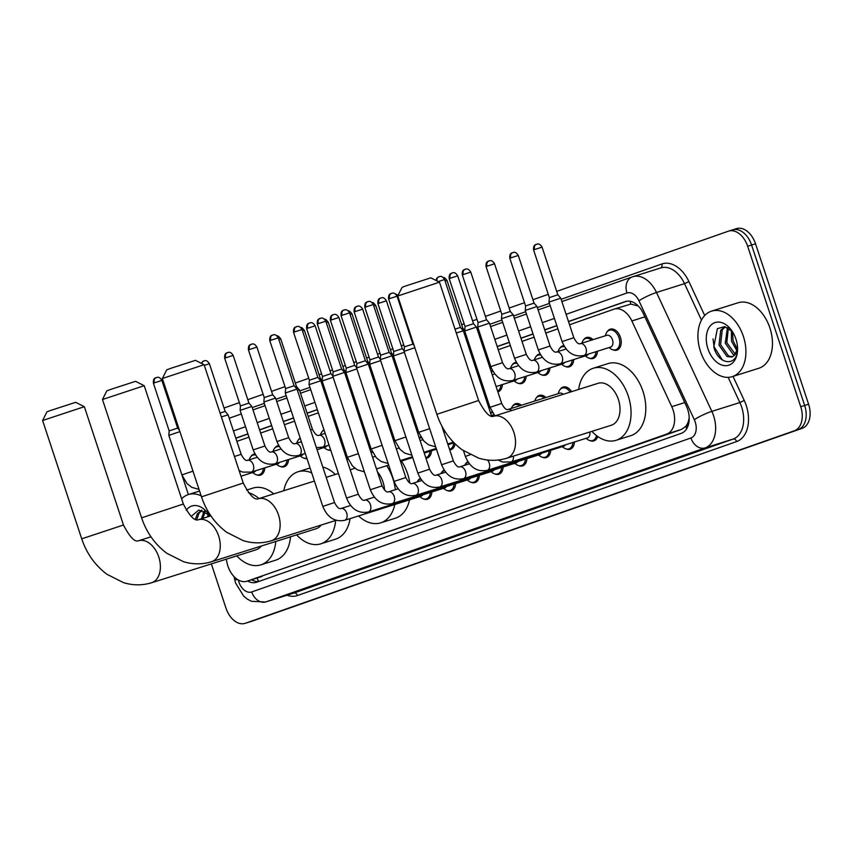 <?xml version="1.0" encoding="UTF-8"?>
<svg xmlns="http://www.w3.org/2000/svg" width="852" height="852" viewBox="0 0 852 852"><rect width="100%" height="100%" fill="white"/><g stroke="black" fill="none" stroke-linecap="round" stroke-linejoin="round"><path stroke-width="1.28" d="M250.818 456.629A10.991 7.274 72.5 0 1 253.832 454.148A10.991 7.274 72.5 0 1 254.94 453.935M274.578 448.301A10.991 7.274 72.5 0 1 277.592 445.82A10.991 7.274 72.5 0 1 278.7 445.607M298.338 439.962A10.991 7.274 72.5 0 1 300.181 438.034M322.099 431.634A10.991 7.274 72.5 0 1 323.941 429.706M490.976 371.014A10.991 7.274 72.5 0 1 491.444 370.844A10.991 7.274 72.5 0 1 492.552 370.631M512.19 364.986A10.991 7.274 72.5 0 1 515.204 362.505A10.991 7.274 72.5 0 1 516.312 362.302M535.951 356.658A10.991 7.274 72.5 0 1 538.965 354.176A10.991 7.274 72.5 0 1 540.072 353.963M559.711 348.33A10.991 7.274 72.5 0 1 562.725 345.848A10.991 7.274 72.5 0 1 563.843 345.635M583.471 340.001A10.991 7.274 72.5 0 1 586.485 337.52A10.991 7.274 72.5 0 1 593.045 339.66M607.231 331.673A10.991 7.274 72.5 0 1 610.245 329.192A10.991 7.274 72.5 0 1 620.416 337.264A10.991 7.274 72.5 0 1 616.859 350.151A10.991 7.274 72.5 0 1 612.971 349.852M419.173 437.726A10.991 7.274 72.5 0 1 420.526 437.044A10.991 7.274 72.5 0 1 420.771 436.969M442.933 429.387A10.991 7.274 72.5 0 1 443.519 429.035M490.454 412.73A10.991 7.274 72.5 0 1 491.817 412.048A10.991 7.274 72.5 0 1 492.062 411.985M512.563 406.202A10.991 7.274 72.5 0 1 515.577 403.72A10.991 7.274 72.5 0 1 521.435 405.243M536.323 397.873A10.991 7.274 72.5 0 1 539.337 395.392A10.991 7.274 72.5 0 1 545.898 397.533M560.083 389.545A10.991 7.274 72.5 0 1 563.097 387.064A10.991 7.274 72.5 0 1 571.628 391.654M417.885 480.741A10.991 7.274 72.5 0 1 420.377 478.451M441.645 472.413A10.991 7.274 72.5 0 1 444.137 470.123M465.405 464.074A10.991 7.274 72.5 0 1 467.897 461.795M226.259 559.189L226.973 562.618A20.608 13.632 -107.5 0 0 227.899 566.079A20.608 13.632 -107.5 0 0 246.963 581.234A20.608 13.632 -107.5 0 0 247.24 581.139L666.69 434.083A20.608 13.632 -107.5 0 0 671.77 406.67L631.854 320.948A20.608 13.632 -107.5 0 0 614.1 309.127A20.608 13.632 -107.5 0 0 613.834 309.223L569.541 324.75M688.48 421.058A20.608 13.632 72.5 0 1 685.626 426.501L685.849 426.426A6.869 4.548 -107.5 0 0 688.48 421.058L689.204 417.97M638.254 305.996L630.81 304.089L614.1 309.127M246.963 581.234L681.462 429.419L685.626 426.501M557.868 328.84L545.781 333.079M534.108 337.179L522.02 341.407M510.337 345.507L498.25 349.746M486.577 353.836L485.427 354.24M318.36 412.815L308.168 416.383M294.6 421.144L284.408 424.722M272.736 428.812L260.648 433.05M248.976 437.14L236.877 441.379M264.802 467.865A10.991 7.274 72.5 0 1 260.446 475.118A10.991 7.274 72.5 0 1 256.548 474.809M288.562 459.526A10.991 7.274 72.5 0 1 284.206 466.779A10.991 7.274 72.5 0 1 280.308 466.481M307.008 458.653A10.991 7.274 72.5 0 1 304.079 458.152M330.768 450.325A10.991 7.274 72.5 0 1 327.839 449.824M502.414 384.55A10.991 7.274 72.5 0 1 498.058 391.813A10.991 7.274 72.5 0 1 497.866 391.867M526.174 376.222A10.991 7.274 72.5 0 1 521.818 383.475A10.991 7.274 72.5 0 1 517.92 383.176M549.934 367.894A10.991 7.274 72.5 0 1 545.578 375.146A10.991 7.274 72.5 0 1 541.68 374.848M573.694 359.565A10.991 7.274 72.5 0 1 569.338 366.818A10.991 7.274 72.5 0 1 565.451 366.509M597.454 351.237A10.991 7.274 72.5 0 1 593.098 358.49A10.991 7.274 72.5 0 1 589.211 358.181M431.495 450.761A10.991 7.274 72.5 0 1 427.14 458.014A10.991 7.274 72.5 0 1 425.957 458.227M455.106 443.881A10.991 7.274 72.5 0 1 450.9 449.686A10.991 7.274 72.5 0 1 449.718 449.899M431.868 491.977A10.991 7.274 72.5 0 1 427.512 499.229A10.991 7.274 72.5 0 1 423.625 498.921M455.628 483.638A10.991 7.274 72.5 0 1 451.272 490.89A10.991 7.274 72.5 0 1 447.385 490.592M479.388 475.31A10.991 7.274 72.5 0 1 475.033 482.562A10.991 7.274 72.5 0 1 471.145 482.264M503.159 466.981A10.991 7.274 72.5 0 1 498.793 474.234A10.991 7.274 72.5 0 1 494.905 473.936M526.919 458.653A10.991 7.274 72.5 0 1 522.564 465.906A10.991 7.274 72.5 0 1 518.666 465.597M550.68 450.314A10.991 7.274 72.5 0 1 546.324 457.577A10.991 7.274 72.5 0 1 542.426 457.268M574.44 441.986A10.991 7.274 72.5 0 1 570.084 449.238A10.991 7.274 72.5 0 1 566.186 448.94M597.721 436.49A10.991 7.274 72.5 0 1 593.844 440.91A10.991 7.274 72.5 0 1 589.946 440.612M247.644 581.011A20.608 13.632 -107.5 0 0 256.388 582.31A20.608 13.632 -107.5 0 0 256.654 582.225L681.27 433.348A20.608 13.632 -107.5 0 0 686.339 405.946L643.228 313.334A20.608 13.632 -107.5 0 0 625.474 301.523A20.608 13.632 -107.5 0 0 625.208 301.608L568.465 321.502M259.104 581.362A20.608 13.632 72.5 0 1 251.585 579.775M176.673 425.148A20.608 13.632 72.5 0 1 177.567 424.53M556.697 291.384L728.322 231.211A20.608 13.632 72.5 0 1 728.598 231.116A20.608 13.632 72.5 0 1 747.662 246.26L800.731 406.713A20.608 13.632 72.5 0 1 794.33 430.792L245.344 623.27A20.608 13.632 72.5 0 1 245.067 623.366A20.608 13.632 72.5 0 1 226.004 608.211L211.339 563.896M188.409 494.554L182.008 475.192M224.033 408.012L239.369 402.634M247.794 399.684L263.13 394.306M271.564 391.356L284.994 386.638M295.325 383.017L308.754 378.309M319.085 374.688L321.587 373.815M330.012 370.854L332.514 369.981M342.845 366.36L345.348 365.476M353.772 362.526L356.274 361.653M366.605 358.032L369.108 357.148M377.542 354.198L380.045 353.314M390.365 349.693L392.868 348.819M401.303 345.869L403.805 344.985M461.646 324.708L464.148 323.824M472.583 320.874L476.982 319.33M485.406 316.38L500.742 311.001M509.166 308.041L524.502 302.673M532.937 299.712L548.262 294.334M728.598 231.116L732.528 229.88A20.608 13.632 72.5 0 0 732.262 229.965A20.608 13.632 72.5 0 1 732.528 229.88A20.608 13.632 72.5 0 1 751.592 245.025L804.661 405.477A20.608 13.632 72.5 0 1 798.26 429.557L249.274 622.035A20.608 13.632 72.5 0 1 248.997 622.12A20.608 13.632 72.5 0 1 248.731 622.205M556.793 325.592L544.705 329.83M533.033 333.931L520.945 338.169M509.272 342.259L497.185 346.498M485.512 350.587L484.351 350.992M317.285 409.567L307.093 413.145M293.525 417.895L283.333 421.474M271.66 425.563L259.572 429.802M247.9 433.892L235.812 438.13M235.844 438.258L247.943 434.019M259.615 429.93L271.703 425.691M283.375 421.591L293.567 418.023M307.135 413.263L317.327 409.695M484.394 351.12L485.544 350.715M497.217 346.615L509.315 342.387M520.987 338.287L533.075 334.048M544.747 329.958L556.835 325.72M568.508 321.63L626.689 301.225M736.192 228.73A20.608 13.632 72.5 0 1 736.458 228.634L732.528 229.88A20.608 13.632 72.5 0 1 751.592 245.025L804.661 405.477A20.608 13.632 72.5 0 1 798.26 429.557L249.274 622.035A20.608 13.632 72.5 0 1 248.997 622.12L245.067 623.366M736.458 228.634A20.608 13.632 72.5 0 1 755.532 243.789L808.591 404.231A20.608 13.632 72.5 0 1 802.201 428.311L253.204 620.788A20.608 13.632 72.5 0 1 252.938 620.884A20.608 13.632 72.5 0 1 252.661 620.959M202.03 510.263L198.974 513.309L196.737 519.741M201.605 510.167L197.419 513.809L195.332 519.262M205.087 511.551L202.914 518.335M204.203 511.072L201.36 518.825M209.294 515.3L209.155 516.365M208.133 513.916L207.6 516.855M208.985 514.821L198.889 510.007L191.114 516.45M186.226 510.359A22.397 14.814 72.5 0 1 207.941 513.33A22.397 14.814 72.5 0 1 209.816 516.163M181.625 498.803A34.357 22.716 72.5 0 1 188.324 494.575A34.357 22.716 72.5 0 1 201.147 495.821M42.6 420.505L46.966 411.825L50.502 410.494L75.668 402.336L84.348 406.692L42.6 420.505L81.728 538.826L123.476 525.013L84.348 406.692M150.985 536.824L138.418 540.786A21.982 14.537 -107.5 0 1 158.76 556.942A21.982 14.537 -107.5 0 1 151.944 582.619A21.982 14.537 -107.5 0 1 151.656 582.725L256.143 549.764A21.982 14.537 -107.5 0 0 261.33 546.015M275.771 541.467A37.786 24.996 72.5 0 1 260.904 564.833A37.786 24.996 72.5 0 1 236.76 555.877M290.521 536.813A37.786 24.996 72.5 0 1 275.643 560.179L260.904 564.833M248.39 492.69A37.786 24.996 72.5 0 1 258.997 498.537M246.558 490.102L252.906 488.1A37.786 24.996 72.5 0 1 273.748 493.883M102.474 399.513L106.841 390.834L110.377 389.502L135.543 381.334L144.222 385.7L102.474 399.513L141.602 517.835L183.35 504.022L144.222 385.711M210.859 515.833L198.303 519.795A21.982 14.537 -107.5 0 1 218.634 535.951A21.982 14.537 -107.5 0 1 211.818 561.628A21.982 14.537 -107.5 0 1 211.53 561.724L316.017 528.772A21.982 14.537 -107.5 0 0 321.204 525.024M335.645 520.476A37.786 24.996 72.5 0 1 320.778 543.842A37.786 24.996 72.5 0 1 296.634 534.886M350.065 518.612A37.786 24.996 72.5 0 1 335.518 539.188L320.778 543.842M283.78 490.72A37.786 24.996 72.5 0 1 298.04 471.763A37.786 24.996 72.5 0 1 311.725 472.945M322.78 466.981A37.786 24.996 72.5 0 1 335.347 474.457M162.349 378.512L166.715 369.843L170.251 368.511L195.417 360.343L204.097 364.709L162.349 378.512L201.477 496.844L243.225 483.031L204.097 364.72M384.593 490.134A21.982 14.537 -107.5 0 0 383.006 481.998A21.982 14.537 -107.5 0 0 377.425 471.859M386.723 465.724A37.786 24.996 72.5 0 1 392.868 478.536A37.786 24.996 72.5 0 1 395.349 489.687M394.785 504.501A37.786 24.996 72.5 0 1 380.652 522.851A37.786 24.996 72.5 0 1 358.543 515.939M401.462 461.07A37.786 24.996 72.5 0 1 407.618 473.882A37.786 24.996 72.5 0 1 409.812 482.977M409.524 499.858A37.786 24.996 72.5 0 1 395.392 518.197L380.652 522.851M347.041 460.165A37.786 24.996 72.5 0 1 347.914 458.738M370.716 451.571A37.786 24.996 72.5 0 1 372.58 452.412M397.735 295.995L402.101 287.316L405.637 285.984L430.792 277.827L439.472 282.182L397.735 295.995L436.863 414.317L478.611 400.504L439.483 282.193M493.553 416.277A21.982 14.537 -107.5 0 1 513.894 432.433A21.982 14.537 -107.5 0 1 507.068 458.12A21.982 14.537 -107.5 0 1 506.78 458.216L611.278 425.255A21.982 14.537 -107.5 0 0 618.382 399.471A21.982 14.537 -107.5 0 0 598.051 383.315L493.553 416.277C489.804 417.714 484.831 412.453 478.611 400.504M578.668 389.428A37.786 24.996 72.5 0 1 593.29 368.245A37.786 24.996 72.5 0 1 628.254 396.01A37.786 24.996 72.5 0 1 616.028 440.324A37.786 24.996 72.5 0 1 591.895 431.368M593.29 368.245L608.04 363.591A37.786 24.996 72.5 0 1 642.994 391.366A37.786 24.996 72.5 0 1 630.778 435.67L616.028 440.324M422.826 494.82A6.188 4.09 72.5 0 1 421.154 496.194L344.677 520.316A6.188 4.09 72.5 0 0 344.996 520.189A6.188 4.09 72.5 0 0 346.668 513.064A6.188 4.09 72.5 0 0 340.949 508.516C339.171 509.304 337.03 507.302 334.538 502.531L297.028 389.108L285.282 392.985L322.802 506.407L334.538 502.531M430.388 492.445A10.309 6.816 72.5 0 1 426.32 498.878A10.309 6.816 72.5 0 1 421.25 497.781L419.674 496.652M272.629 335.017A4.462 3.344 70.7 0 0 272.555 335.038A4.462 3.344 70.7 0 0 270.84 340.267L269.786 340.662L285.622 388.533L294.1 385.732L297.028 389.108M417.043 482.008A10.309 6.816 72.5 0 1 420.121 479.218A10.309 6.816 72.5 0 1 420.781 479.069M446.586 486.492A6.188 4.09 72.5 0 1 444.914 487.855L368.437 511.977A6.188 4.09 72.5 0 0 368.756 511.86A6.188 4.09 72.5 0 0 370.439 504.735A6.188 4.09 72.5 0 0 364.709 500.188C362.931 500.965 360.79 498.974 358.298 494.203L320.789 380.769L309.052 384.657L346.562 498.079L358.298 494.203M454.148 484.106A10.309 6.816 72.5 0 1 450.09 490.55A10.309 6.816 72.5 0 1 445.01 489.453L443.445 488.324M296.389 326.689A4.462 3.344 70.7 0 0 296.315 326.71A4.462 3.344 70.7 0 0 294.6 331.939L293.546 332.333L309.382 380.205L317.86 377.404L320.789 380.769M440.803 473.68A10.309 6.816 72.5 0 1 443.881 470.89A10.309 6.816 72.5 0 1 444.542 470.741M470.347 478.164A6.188 4.09 72.5 0 1 468.675 479.527L392.197 503.649A6.188 4.09 72.5 0 0 392.516 503.532A6.188 4.09 72.5 0 0 394.199 496.397A6.188 4.09 72.5 0 0 388.48 491.86C386.691 492.637 384.55 490.645 382.058 485.864L344.549 372.441L332.812 376.328L370.322 489.751L382.058 485.864M477.908 475.778A10.309 6.816 72.5 0 1 473.85 482.221A10.309 6.816 72.5 0 1 468.77 481.124L467.205 479.995M320.15 318.36A4.462 3.344 70.7 0 0 320.075 318.382A4.462 3.344 70.7 0 0 318.36 323.6L317.317 323.994L333.143 371.877L341.62 369.065L344.549 372.441M464.564 465.352A10.309 6.816 72.5 0 1 467.642 462.561A10.309 6.816 72.5 0 1 468.302 462.412M494.107 469.835A6.188 4.09 72.5 0 1 492.435 471.199L415.957 495.321A6.188 4.09 72.5 0 0 416.277 495.193A6.188 4.09 72.5 0 0 417.959 488.068A6.188 4.09 72.5 0 0 412.24 483.521C410.451 484.309 408.321 482.307 405.818 477.535L368.309 364.113L356.573 368L394.082 481.423L405.818 477.535M501.668 467.45A10.309 6.816 72.5 0 1 497.611 473.893A10.309 6.816 72.5 0 1 492.531 472.785L490.965 471.667M343.91 310.022A4.462 3.344 70.7 0 0 343.835 310.053A4.462 3.344 70.7 0 0 342.121 315.272L341.077 315.666L356.903 363.538L365.391 360.737L368.309 364.113M517.867 461.507A6.188 4.09 72.5 0 1 516.195 462.87L439.717 486.993A6.188 4.09 72.5 0 0 440.037 486.865A6.188 4.09 72.5 0 0 441.719 479.74A6.188 4.09 72.5 0 0 436 475.192C434.211 475.98 432.081 473.978 429.589 469.207L392.069 355.785L380.333 359.661L417.842 473.094L429.589 469.207M525.428 459.122A10.309 6.816 72.5 0 1 521.371 465.554A10.309 6.816 72.5 0 1 516.301 464.457L514.725 463.328M367.67 301.693A4.462 3.344 70.7 0 0 367.595 301.725A4.462 3.344 70.7 0 0 365.881 306.944L364.837 307.338L380.663 355.209L389.151 352.408L392.069 355.785M541.638 453.168A6.188 4.09 72.5 0 1 539.955 454.531L463.477 478.664A6.188 4.09 72.5 0 0 463.797 478.536A6.188 4.09 72.5 0 0 465.48 471.412A6.188 4.09 72.5 0 0 459.76 466.864C457.971 467.642 455.841 465.65 453.349 460.879L441.783 425.904M549.189 450.783A10.309 6.816 72.5 0 1 545.131 457.226A10.309 6.816 72.5 0 1 540.062 456.129L538.485 455M453.349 460.879L441.602 464.755L404.093 351.333L414.839 347.722M391.43 293.365A4.462 3.344 70.7 0 0 391.356 293.386A4.462 3.344 70.7 0 0 389.641 298.615L388.597 299.009L404.423 346.881L412.911 344.08L414.072 345.422M565.398 444.84A6.188 4.09 72.5 0 1 563.715 446.203L487.237 470.325A6.188 4.09 72.5 0 0 487.557 470.208A6.188 4.09 72.5 0 0 489.24 463.083A6.188 4.09 72.5 0 0 487.472 459.995M572.949 442.454A10.309 6.816 72.5 0 1 568.891 448.897A10.309 6.816 72.5 0 1 563.822 447.801L562.245 446.672M589.829 432.017A6.188 4.09 72.5 0 1 587.475 437.875L510.998 461.997A6.188 4.09 72.5 0 0 511.317 461.869A6.188 4.09 72.5 0 0 513.341 456.139M596.496 435.596A10.309 6.816 72.5 0 1 592.651 440.569A10.309 6.816 72.5 0 1 587.582 439.462L586.006 438.343M456.289 333.025L463.36 330.789L491.572 416.106M455 329.138L460.431 327.413L463.36 330.789M358.383 453.637L347.392 457.322L322.131 380.95L333.121 377.266M430.015 451.23A10.309 6.816 72.5 0 1 425.957 457.662A10.309 6.816 72.5 0 1 425.787 457.716M309.478 322.972A4.462 3.344 70.7 0 0 309.404 323.004A4.462 3.344 70.7 0 0 307.689 328.222L306.635 328.616L322.471 376.488L330.949 373.687L332.844 375.87M419.322 438.173A10.309 6.816 72.5 0 1 419.748 438.013A10.309 6.816 72.5 0 1 421.282 437.8M382.143 445.308L371.152 448.993L345.901 372.612L356.882 368.937M453.775 442.902A10.309 6.816 72.5 0 1 449.718 449.334A10.309 6.816 72.5 0 1 449.547 449.387M333.238 314.644A4.462 3.344 70.7 0 0 333.164 314.676A4.462 3.344 70.7 0 0 331.449 319.894L330.395 320.288L346.231 368.16L354.709 365.359L356.605 367.542M443.083 429.845A10.309 6.816 72.5 0 1 443.509 429.685A10.309 6.816 72.5 0 1 443.849 429.589L443.509 429.685M405.903 436.98L394.913 440.665L369.661 364.283L380.642 360.598M356.999 306.315A4.462 3.344 70.7 0 0 356.924 306.337A4.462 3.344 70.7 0 0 355.209 311.566L354.166 311.96L369.992 359.832L378.469 357.031L380.365 359.203M429.664 428.652L418.683 432.337L393.422 355.955L404.402 352.27M380.759 297.987A4.462 3.344 70.7 0 0 380.684 298.008A4.462 3.344 70.7 0 0 378.97 303.237L377.926 303.632L393.752 351.503L402.24 348.692L404.125 350.875M490.603 413.177A10.309 6.816 72.5 0 1 491.04 413.018A10.309 6.816 72.5 0 1 492.562 412.805M511.296 408.449A10.309 6.816 72.5 0 1 514.8 404.689A10.309 6.816 72.5 0 1 519.827 405.754M534.726 401.058L535.035 400.163A10.309 6.816 72.5 0 1 538.56 396.361A10.309 6.816 72.5 0 1 544.343 398.022M501.7 403.454L489.964 407.341L464.702 330.959L476.449 327.083L501.7 403.454C504.192 408.236 506.333 410.227 508.111 409.45A6.188 4.09 72.5 0 1 511.701 410.547M452.039 272.991A4.462 3.344 70.7 0 0 451.965 273.023A4.462 3.344 70.7 0 0 450.25 278.242L449.206 278.636L465.043 326.508L473.52 323.707L476.438 327.083M508.111 409.45L559.626 393.198A6.188 4.09 72.5 0 1 563.215 394.306M558.156 393.667L558.795 391.835A10.309 6.816 72.5 0 1 562.32 388.022A10.309 6.816 72.5 0 1 570.18 392.112M192.989 471.167L181.902 474.883L168.834 435.351L179.921 431.644M156.235 377.585A4.462 3.344 70.7 0 0 156.161 377.606A4.462 3.344 70.7 0 0 154.446 382.825L153.403 383.219L169.165 430.899L177.653 428.098L179.421 430.143M255.76 470.709A6.188 4.09 72.5 0 1 254.077 472.083L240.967 476.215M263.311 468.334A10.309 6.816 72.5 0 1 259.253 474.766A10.309 6.816 72.5 0 1 254.184 473.669L252.607 472.54M249.221 459.803L249.53 458.919A10.309 6.816 72.5 0 1 253.055 455.117A10.309 6.816 72.5 0 1 255.579 455.032M279.52 462.38A6.188 4.09 72.5 0 1 277.837 463.744L251.297 472.114A6.188 4.09 72.5 0 0 251.617 471.997A6.188 4.09 72.5 0 0 253.3 464.873A6.188 4.09 72.5 0 0 247.581 460.325C245.802 461.102 243.661 459.111 241.169 454.34L228.091 414.807L221.371 416.937M287.071 459.995A10.309 6.816 72.5 0 1 283.013 466.438A10.309 6.816 72.5 0 1 277.944 465.341L276.368 464.212M220.082 413.05L225.173 411.431L228.091 414.807M272.981 451.475L273.29 450.591A10.309 6.816 72.5 0 1 276.815 446.778A10.309 6.816 72.5 0 1 279.339 446.693M303.28 454.052A6.188 4.09 72.5 0 1 301.608 455.415L275.058 463.786A6.188 4.09 72.5 0 0 275.377 463.669A6.188 4.09 72.5 0 0 277.06 456.534A6.188 4.09 72.5 0 0 271.341 451.997C269.562 452.774 267.421 450.783 264.929 446.001L251.851 406.479L240.115 410.366L253.182 449.888L264.929 446.001M306.773 458.11L306.816 458.099A10.309 6.816 72.5 0 1 306.773 458.11A10.309 6.816 72.5 0 1 301.704 457.013L300.128 455.884M227.516 352.59A4.462 3.344 70.7 0 0 227.441 352.611A4.462 3.344 70.7 0 0 225.727 357.84L224.683 358.234L240.456 405.914L248.933 403.102L251.851 406.479M296.741 443.147L297.05 442.263A10.309 6.816 72.5 0 1 300.351 438.524M327.04 445.724A6.188 4.09 72.5 0 1 325.368 447.087L317.072 449.707M276.943 441.56L263.875 402.037L273.609 398.736L275.622 398.15L288.69 437.672C291.182 442.454 293.322 444.446 295.101 443.668A6.188 4.09 72.5 0 1 300.82 448.205A6.188 4.09 72.5 0 1 299.148 455.33A6.188 4.09 72.5 0 1 298.818 455.458C288.892 457.332 281.607 452.7 276.943 441.56L288.69 437.672M330.533 449.781L330.576 449.76A10.309 6.816 72.5 0 1 330.533 449.781A10.309 6.816 72.5 0 1 325.464 448.674L323.888 447.556M251.287 344.261A4.462 3.344 70.7 0 0 251.202 344.283A4.462 3.344 70.7 0 0 249.487 349.501L248.443 349.906L264.216 397.575L272.693 394.774L275.622 398.15M320.501 434.818L320.81 433.934A10.309 6.816 72.5 0 1 324.111 430.196M297.454 390.376L299.382 389.822L312.45 429.344C314.942 434.115 317.082 436.117 318.861 435.329A6.188 4.09 72.5 0 1 324.58 439.877A6.188 4.09 72.5 0 1 322.908 447.002A6.188 4.09 72.5 0 1 322.588 447.13L316.39 447.651M295.069 386.851L296.453 386.446L299.382 389.822M321.215 382.047L322.386 381.685M318.829 378.512L320.214 378.118L322.173 380.375M344.975 373.719L346.146 373.357M342.589 370.183L343.974 369.779L345.944 372.047M368.735 365.391L369.906 365.029M366.349 361.855L367.734 361.45L369.704 363.719M392.495 357.063L393.667 356.7M390.12 353.527L391.494 353.122L393.464 355.39M500.923 385.019A10.309 6.816 72.5 0 1 497.632 391.143M491.189 371.674A10.309 6.816 72.5 0 1 493.191 371.717M517.132 379.076A6.188 4.09 72.5 0 1 515.449 380.439L496.109 386.542M463.776 332.067L464.947 331.705M524.683 376.69A10.309 6.816 72.5 0 1 520.625 383.134A10.309 6.816 72.5 0 1 515.556 382.037L513.98 380.908M461.401 328.531L462.785 328.127L464.745 330.395M510.593 368.17L510.902 367.287A10.309 6.816 72.5 0 1 514.427 363.474A10.309 6.816 72.5 0 1 516.951 363.389M540.892 370.748A6.188 4.09 72.5 0 1 539.209 372.111L512.67 380.482A6.188 4.09 72.5 0 0 512.989 380.354A6.188 4.09 72.5 0 0 514.672 373.229A6.188 4.09 72.5 0 0 508.953 368.692C507.174 369.47 505.034 367.478 502.542 362.696L489.463 323.174L477.727 327.051L490.795 366.584L502.542 362.696M548.443 368.362A10.309 6.816 72.5 0 1 544.385 374.805A10.309 6.816 72.5 0 1 539.316 373.698L537.74 372.58M465.128 269.285A4.462 3.344 70.7 0 0 465.054 269.307A4.462 3.344 70.7 0 0 463.339 274.536L462.295 274.93L478.057 322.599L486.545 319.798L489.463 323.174M534.353 359.842L534.662 358.958A10.309 6.816 72.5 0 1 538.187 355.146A10.309 6.816 72.5 0 1 540.711 355.06M564.652 362.419A6.188 4.09 72.5 0 1 562.98 363.783L536.43 372.154A6.188 4.09 72.5 0 0 536.749 372.026A6.188 4.09 72.5 0 0 538.432 364.901A6.188 4.09 72.5 0 0 532.713 360.353C530.934 361.142 528.794 359.139 526.302 354.368L513.223 314.846L501.487 318.723L514.555 358.255L526.302 354.368M572.214 360.034A10.309 6.816 72.5 0 1 568.146 366.466A10.309 6.816 72.5 0 1 563.076 365.37L561.5 364.241M488.888 260.957A4.462 3.344 70.7 0 0 488.814 260.978A4.462 3.344 70.7 0 0 487.099 266.197L486.055 266.591L501.828 314.271L510.305 311.47L513.223 314.846M558.113 351.514L558.422 350.63A10.309 6.816 72.5 0 1 561.947 346.817A10.309 6.816 72.5 0 1 564.471 346.732M588.413 354.081A6.188 4.09 72.5 0 1 586.74 355.454L560.19 363.825A6.188 4.09 72.5 0 0 560.509 363.697A6.188 4.09 72.5 0 0 562.192 356.573A6.188 4.09 72.5 0 0 556.473 352.025C554.695 352.813 552.554 350.811 550.062 346.04L536.994 306.507L525.247 310.394L538.315 349.916L550.062 346.04M595.974 351.706A10.309 6.816 72.5 0 1 591.906 358.138A10.309 6.816 72.5 0 1 586.836 357.041L585.26 355.912M512.659 252.618A4.462 3.344 70.7 0 0 512.574 252.65A4.462 3.344 70.7 0 0 510.859 257.868L509.815 258.262L525.588 305.943L534.066 303.142L536.994 306.507M581.873 343.175L582.182 342.291A10.309 6.816 72.5 0 1 585.707 338.478A10.309 6.816 72.5 0 1 591.49 340.15M580.233 343.697L606.773 335.326A6.188 4.09 72.5 0 1 612.503 339.873A6.188 4.09 72.5 0 1 610.501 347.115L583.961 355.486A6.188 4.09 72.5 0 0 584.28 355.369A6.188 4.09 72.5 0 0 585.952 348.244A6.188 4.09 72.5 0 0 580.233 343.697C578.455 344.474 576.314 342.483 573.822 337.712L560.754 298.179L549.007 302.066L562.086 341.588L573.822 337.712M605.303 335.794L605.942 333.963A10.309 6.816 72.5 0 1 609.468 330.15A10.309 6.816 72.5 0 1 618.999 337.722A10.309 6.816 72.5 0 1 615.666 349.81A10.309 6.816 72.5 0 1 610.596 348.713L609.02 347.584M536.419 244.29A4.462 3.344 70.7 0 0 536.345 244.322A4.462 3.344 70.7 0 0 534.619 249.54L533.576 249.934L549.348 297.614L557.826 294.803L560.754 298.179M743.37 336.37A34.357 22.716 72.5 0 1 732.251 376.648A34.357 22.716 72.5 0 1 700.472 351.407A34.357 22.716 72.5 0 1 711.59 311.118A34.357 22.716 72.5 0 1 743.37 336.37M711.59 311.118L738.13 302.748A34.357 22.716 72.5 0 1 769.91 327.999A34.357 22.716 72.5 0 1 758.791 368.277L732.251 376.648M725.286 326.817L722.24 329.862L720.568 344.655L728.598 356.051L732.592 356.732M724.86 326.721L720.675 330.352L719.013 345.145L727.044 356.541L731.836 357.041L734.36 355.412A15.528 10.267 72.5 0 0 737.555 348.138M728.353 328.095L726.809 342.685L735.329 354.294M727.459 327.615L725.254 343.175L733.284 354.57L734.669 355.092M732.56 331.843L733.05 340.715L737.395 349.213M731.399 330.469L731.495 341.205L736.991 350.875M732.251 331.364L724.605 326.667L717.373 328.648L713.806 346.839C717.927 364.677 736.554 366.946 737.47 350.704M707.937 348.787A22.397 14.814 72.5 0 1 711.825 324.346A22.397 14.814 72.5 0 1 731.197 329.873A22.397 14.814 72.5 0 1 735.904 338.979A22.397 14.814 72.5 0 1 737.555 350.034A22.397 14.814 72.5 0 1 725.18 365.7A22.397 14.814 72.5 0 1 707.937 348.787M737.566 348.798L734.36 355.412M727.022 343.036A34.357 22.716 72.5 0 1 726.532 341.471M713.028 338.904L714.114 346.796L722.347 360.013M257.112 578.029A20.608 15.453 70.7 0 0 258.678 581.426M630.161 301.278A20.608 15.453 70.7 0 0 630.81 304.089M685.849 426.426A20.608 15.453 70.7 0 0 686.712 428.684M262.011 576.474L247.24 581.139M644.857 316.848L631.854 320.948M684.774 402.57L671.77 406.67M681.462 429.419L666.69 434.083M238.304 579.978A13.739 9.084 -107.5 0 0 238.848 581.916A13.739 9.084 -107.5 0 0 251.734 591.948L690.929 437.971A13.739 9.084 -107.5 0 0 695.2 421.921A13.739 9.084 -107.5 0 0 694.316 419.695L638.968 300.809A13.739 9.084 -107.5 0 0 626.955 292.992L566.09 314.335M626.955 292.992A13.739 10.309 -109.3 0 1 632.237 276.921A13.739 10.309 -109.3 0 1 632.472 276.847A27.488 18.18 72.5 0 1 632.823 276.73A27.488 18.18 72.5 0 1 656.487 292.481L711.846 411.367A27.488 18.18 72.5 0 1 713.603 415.808A27.488 18.18 72.5 0 1 705.073 447.918L265.888 601.895A27.488 18.18 72.5 0 1 265.526 602.013L293.535 593.184A27.488 18.18 -107.5 0 0 293.897 593.056L733.093 439.078A27.488 18.18 -107.5 0 0 741.623 406.968A27.488 18.18 -107.5 0 0 739.866 402.538L728.13 377.34M733.05 376.403L744.243 400.451A30.917 20.448 72.5 0 1 736.629 441.56L297.433 595.548A3.44 2.577 70.7 0 0 293.897 593.056L265.888 601.895A13.739 10.309 -109.3 0 1 251.734 591.948M744.243 400.451L739.866 402.538L711.846 411.367A13.739 2.002 155 0 0 694.316 419.695M297.433 595.548A30.917 20.448 72.5 0 1 287.06 595.218M252.224 407.597L264.312 403.358M275.984 399.258L286.176 395.69M299.744 390.93L309.936 387.362M477.003 328.787L478.164 328.382M489.836 324.282L501.924 320.043M513.596 315.954L525.684 311.715M537.356 307.625L549.444 303.387M561.117 299.297L661.866 263.971A30.917 20.448 72.5 0 1 688.895 281.565L704.711 315.538M245.344 623.27L253.204 620.788M794.33 430.792L802.201 428.311M800.731 406.713L808.591 404.231M747.662 246.26L755.532 243.789M690.929 437.971A13.739 10.309 -109.3 0 0 705.073 447.918L733.093 439.078A3.44 2.577 70.7 0 1 736.629 441.56M638.968 300.809A13.739 2.002 155 0 1 656.487 292.481L684.507 283.641A27.488 18.18 -107.5 0 0 660.843 267.89L632.237 276.921L561.883 301.587M701.473 320.086L684.507 283.641L688.895 281.565M554.418 318.424L542.33 322.663M530.658 326.753L518.57 330.991M506.897 335.081L494.81 339.32M483.137 343.409L481.976 343.814M314.91 402.389L304.718 405.967M291.15 410.728L280.958 414.296M269.285 418.385L257.197 422.624M245.525 426.724L233.437 430.963M660.63 267.954A3.44 2.577 70.7 0 0 661.866 263.971M237.729 579.637A13.739 1.576 168.3 0 1 234.598 579.275L234.044 576.602M625.751 301.438L625.208 301.608M336.114 520.327L271.405 540.732A21.982 14.537 -107.5 0 0 271.692 540.637A21.982 14.537 -107.5 0 0 278.508 514.959A21.982 14.537 -107.5 0 0 258.177 498.803C254.428 500.241 249.444 494.98 243.225 483.031M270.84 340.267L278.274 337.861L294.1 385.732M294.6 331.939L302.034 329.522L317.86 377.404M318.36 323.6L325.794 321.193L341.62 369.065M342.121 315.272L349.554 312.865L365.391 360.737M365.881 306.944L373.314 304.537L389.151 352.408M389.641 298.615L397.075 296.198L412.911 344.08M487.237 470.325C477.312 472.2 470.016 467.567 465.362 456.427L470.187 454.734M438.95 276.708A4.462 3.344 70.7 0 0 438.876 276.73A4.462 3.344 70.7 0 0 436.916 280.904M438.258 281.575L444.595 279.541L460.431 327.413M307.689 328.222L315.123 325.815L330.949 373.687M331.449 319.894L338.883 317.487L354.709 365.359M355.209 311.566L362.643 309.148L378.469 357.031M378.97 303.237L386.403 300.82L402.24 348.702M450.25 278.242L457.684 275.835L473.52 323.707M154.446 382.825L161.88 380.418L177.653 428.098M203.756 360.918A4.462 3.344 70.7 0 0 203.681 360.95A4.462 3.344 70.7 0 0 201.743 363.527M234.438 456.459L241.169 454.34M204.31 365.37L209.4 363.761L225.173 411.431M225.727 357.84L233.16 355.422L248.933 403.102M249.487 349.501L256.921 347.094L272.693 394.774M310.522 429.909L312.45 429.344M278.764 339.341L280.681 338.766L296.453 386.446M334.282 421.58L335.454 421.218M302.524 331.013L304.441 330.438L320.214 378.118M358.042 413.241L359.214 412.879M326.284 322.674L328.212 322.109L343.974 369.779M381.803 404.913L382.974 404.551M350.044 314.345L351.972 313.77L367.734 361.45M405.563 396.585L406.734 396.223M373.804 306.017L375.732 305.442L391.494 353.122M397.565 297.689L398.225 297.476M476.854 371.589L478.015 371.227M445.085 281.022L447.012 280.446L462.785 328.127M463.339 274.536L470.773 272.118L486.545 319.798M487.099 266.197L494.533 263.79L510.305 311.47M510.859 257.868L518.293 255.462L534.066 303.142M534.619 249.54L542.053 247.133L557.826 294.803M234.598 579.275L235.631 583.13L243.778 596.262L247.357 599.126L251.415 601.288L265.526 602.013M550.2 305.687L538.113 309.926M526.44 314.015L514.352 318.254M502.68 322.344L490.592 326.582M478.92 330.672L477.77 331.077M310.703 389.652L300.511 393.23M286.943 397.98L276.74 401.558M265.068 405.648L252.98 409.887M241.308 413.976L229.22 418.215M252.938 620.884L248.997 622.12M188.324 494.575L199.56 491.029M151.656 582.725C142.38 585.548 133.018 585.526 123.561 582.662L106.979 574.301C95.126 565.43 86.712 553.598 81.728 538.826M138.418 540.786C134.68 542.223 129.696 536.962 123.476 525.013M211.53 561.724C202.254 564.557 192.893 564.535 183.436 561.67L166.854 553.31C155 544.439 146.587 532.606 141.602 517.835M298.04 471.763L310.085 467.961M198.303 519.795C194.554 521.232 189.57 515.971 183.35 504.022M271.405 540.732C262.128 543.565 252.767 543.544 243.31 540.679L226.728 532.319C214.874 523.447 206.461 511.615 201.477 496.844M369.267 447.183L370.439 446.821M354.975 468.27L350.225 469.772M338.425 473.488L326.209 477.344M314.409 481.06L258.177 498.803M506.78 458.216C497.515 461.038 488.143 461.017 478.686 458.152L462.103 449.792C450.261 440.921 441.847 429.088 436.863 414.317M269.786 340.662C269.264 334.261 273.141 335.592 272.555 335.038L272.683 334.996C272.459 335.794 274.919 332.408 278.274 337.861M322.802 506.407C327.456 517.547 334.751 522.18 344.677 520.316M426.32 498.878L429.717 497.813M350.555 505.492L340.949 508.516M420.121 479.218L420.75 479.026M285.622 388.533L285.282 392.985M293.546 332.333C293.024 325.933 296.901 327.264 296.315 326.71L296.443 326.667C296.219 327.456 298.679 324.079 302.034 329.522M346.562 498.079C351.216 509.219 358.511 513.852 368.437 511.977M450.09 490.55L453.477 489.474M374.316 497.163L364.709 500.188M443.881 470.89L444.51 470.698M309.382 380.205L309.052 384.657M317.317 323.994C316.784 317.604 320.661 318.936 320.075 318.382L320.203 318.339C319.979 319.127 322.439 315.751 325.794 321.193M370.322 489.751C374.976 500.891 382.271 505.524 392.197 503.649M473.85 482.221L477.237 481.146M398.076 488.824L388.48 491.86M467.642 462.561L468.27 462.359M333.143 371.877L332.812 376.328M341.077 315.666C340.544 309.276 344.421 310.597 343.835 310.053L343.963 310.011C343.739 310.799 346.2 307.423 349.554 312.865M394.082 481.423C398.736 492.562 406.031 497.195 415.957 495.321M497.611 473.893L501.008 472.817M421.836 480.496L412.24 483.521M356.903 363.538L356.573 368M364.837 307.338C364.305 300.937 368.192 302.268 367.595 301.725L367.723 301.672C367.5 302.471 369.97 299.095 373.314 304.537M417.842 473.094C422.496 484.224 429.791 488.856 439.717 486.993M521.371 465.554L524.768 464.489M445.596 472.168L436 475.192M380.663 355.209L380.333 359.661M388.597 299.009C388.065 292.609 391.952 293.94 391.356 293.386L391.483 293.344C391.26 294.132 393.73 290.756 397.075 296.198M441.602 464.755C446.256 475.895 453.552 480.528 463.477 478.664M545.131 457.226L548.528 456.161M469.356 463.839L459.76 466.864M404.423 346.881L404.093 351.333M568.891 448.897L572.288 447.822M465.362 456.427L463.499 450.772M435.926 280.404L436.906 278.103L439.014 276.687C438.78 277.475 441.251 274.099 444.595 279.541M498.132 460.037L502.424 462.008L510.998 461.997M592.651 440.569L596.049 439.494M306.635 328.616C306.113 322.226 309.99 323.558 309.404 323.004L309.532 322.961C309.308 323.749 311.768 320.373 315.123 325.815M347.392 457.322L352.494 466.012L357.286 469.793L364.4 471.859M412.698 457.524L400.483 461.379M388.682 465.096L376.467 468.951M425.957 457.662L429.344 456.597M375.146 456.406L372.58 457.215M322.471 376.488L322.131 380.95M419.748 438.013L421.133 437.577M330.395 320.288C329.873 313.898 333.75 315.219 333.164 314.676L333.292 314.633C333.068 315.421 335.528 312.045 338.883 317.487M371.152 448.993L376.254 457.684L381.046 461.464L388.161 463.531M436.458 449.196L424.243 453.051M412.443 456.768L400.227 460.623M449.718 449.334L453.104 448.269M398.906 448.067L396.35 448.876M346.231 368.16L345.901 372.612M354.166 311.96C353.633 305.559 357.51 306.89 356.924 306.337L357.052 306.294C356.828 307.082 359.288 303.706 362.643 309.148M394.913 440.665L400.014 449.355L404.807 453.136L411.921 455.202M454.031 442.816L448.003 444.723M436.203 448.44L423.987 452.295M422.667 439.738L420.111 440.548M369.992 359.832L369.661 364.283M377.926 303.632C377.393 297.231 381.281 298.562 380.684 298.008L380.812 297.966C380.588 298.754 383.049 295.378 386.403 300.82M418.683 432.337L423.785 441.017L428.567 444.797L435.692 446.874M453.413 442.177L447.747 443.967M445.223 431.794L443.871 432.22M393.752 351.503L393.422 355.955M491.04 413.018L492.424 412.581M514.8 404.689L518.197 403.614M493.958 414.754L491.391 415.552M538.56 396.361L541.957 395.285M449.206 278.636C448.674 272.235 452.561 273.567 451.965 273.023L452.103 272.97C451.869 273.769 454.34 270.393 457.684 275.835M489.964 407.341L494.895 415.851M465.043 326.508L464.702 330.959M562.32 388.022L565.717 386.957M153.403 383.219C152.87 376.829 156.757 378.16 156.161 377.606L156.289 377.564C156.065 378.352 158.536 374.976 161.88 380.418M181.902 474.883L187.003 483.574L191.796 487.344L199.027 489.421M169.165 430.899L168.834 435.351M259.253 474.766L262.65 473.701M253.055 455.117L255.217 454.425M201.136 363.229L203.82 360.897C203.585 361.695 206.056 358.319 209.4 363.761M239.103 470.57L242.724 472.125L251.297 472.114M283.013 466.438L286.41 465.362M257.176 457.3L247.581 460.325M276.815 446.778L278.987 446.097M224.683 358.234C224.151 351.833 228.038 353.165 227.441 352.611L227.58 352.568C227.346 353.356 229.816 349.98 233.16 355.422M253.182 449.888C257.847 461.028 265.132 465.661 275.058 463.786M280.936 448.961L271.341 451.997M240.456 405.914L240.115 410.366M248.443 349.906C247.911 343.505 251.798 344.836 251.202 344.283L251.34 344.24C251.106 345.028 253.576 341.652 256.921 347.094M305.272 453.424L298.818 455.458M301.395 441.677L295.101 443.668M264.216 397.575L263.875 402.027M341.993 441.006L340.832 441.368M329.032 445.095L322.588 447.13M325.155 433.348L318.861 435.329M280.681 338.766L278.348 336.125L276.74 335.709M340.15 439.312L341.482 439.43M365.764 432.678L364.592 433.04M304.441 330.438L302.109 327.796L300.511 327.381M363.91 430.984L365.242 431.101M389.524 424.339L388.352 424.711M328.212 322.109L325.869 319.468L324.271 319.053M387.671 422.656L389.002 422.773M413.284 416.01L412.112 416.383M351.972 313.77L349.639 311.14L348.031 310.724M411.431 414.328L412.762 414.445M375.732 305.442L373.4 302.811L371.791 302.385M398.161 295.133L395.552 294.057M484.564 391.025L483.393 391.387M497.653 391.217L500.262 390.397M491.178 371.642L492.829 371.121M482.722 389.332L484.042 389.449M520.625 383.134L524.023 382.058M494.788 373.985L492.222 374.795M514.427 363.474L516.589 362.792M447.012 280.446L444.68 277.816L443.072 277.401M462.295 274.93C461.763 268.529 465.65 269.86 465.054 269.307L465.192 269.264C464.958 270.052 467.428 266.676 470.773 272.118M490.795 366.584C495.449 377.724 502.744 382.356 512.67 380.482M544.385 374.805L547.783 373.73M518.548 365.657L508.953 368.692M478.057 322.599L477.727 327.051M538.187 355.146L540.36 354.464M486.055 266.591C485.523 260.201 489.41 261.532 488.814 260.978L488.952 260.936C488.718 261.724 491.189 258.348 494.533 263.79M514.555 358.255C519.219 369.395 526.504 374.028 536.43 372.154M568.146 366.466L571.543 365.401M542.309 357.329L532.713 360.353M501.828 314.271L501.487 318.723M561.947 346.817L564.12 346.125M509.815 258.262C509.283 251.872 513.17 253.193 512.574 252.65L512.712 252.607C512.478 253.395 514.949 250.019 518.293 255.462M538.315 349.916C542.98 361.056 550.264 365.689 560.19 363.825M591.906 358.138L595.303 357.073M566.079 349L556.473 352.025M525.588 305.943L525.247 310.394M585.707 338.478L589.105 337.413M533.576 249.934C533.043 243.534 536.93 244.865 536.345 244.322L536.472 244.268C536.249 245.067 538.709 241.691 542.053 247.133M562.086 341.588C566.74 352.728 574.024 357.361 583.961 355.486M615.666 349.81L619.063 348.734M549.348 297.614L549.007 302.066M609.468 330.15L612.865 329.085"/></g></svg>
